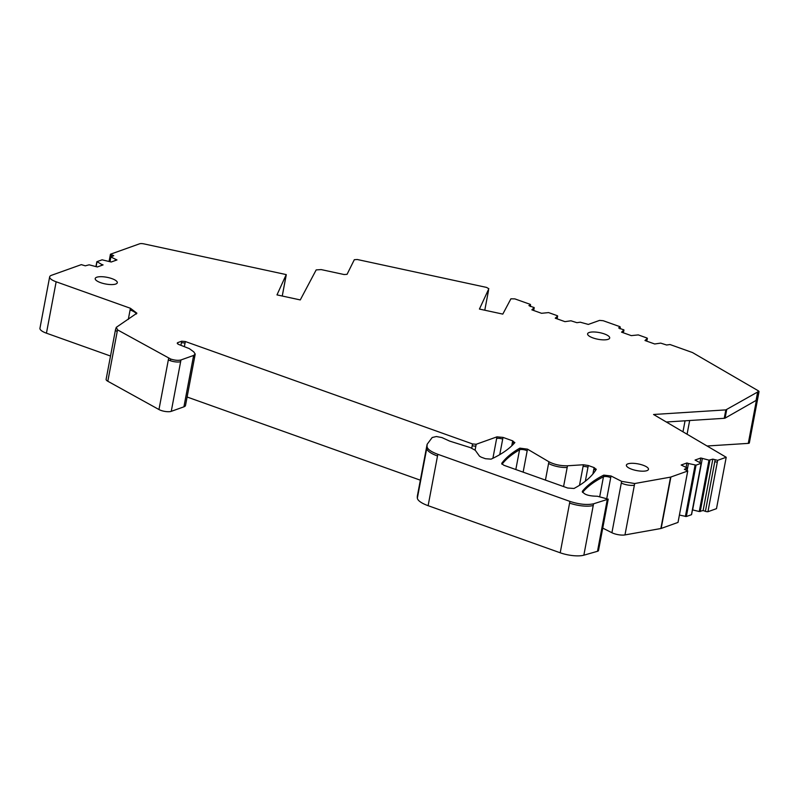 <?xml version="1.0" encoding="UTF-8"?>
<svg xmlns="http://www.w3.org/2000/svg" width="799" height="799" viewBox="0 0 799 799"><rect width="100%" height="100%" fill="white"/><g stroke="black" fill="none" stroke-linecap="round" stroke-linejoin="round"><path stroke-width="1.2" d="M109.093 261.313L110.442 254.232L139.595 243.805A4.494 1.368 10.7 0 1 144.03 243.905L286.222 274.596L276.983 294.891L300.274 299.925L316.184 269.902L321.188 269.593L344.049 274.526L347.056 274.337L354.317 259.705L357.323 259.515L486.581 287.42L488.838 288.739L479.43 309.063L502.801 314.107L510.911 298.806L514.896 298.896L530.256 304.369L530.266 305.088L528.918 305.578L534.221 307.685L531.834 309.832L541.542 313.298L548.593 312.589L557.233 315.675L557.652 316.044L555.255 318.192L564.963 321.647L570.975 320.798L576.908 322.686L580.284 322.207L588.314 324.424L599.6 320.389L603.235 320.729L619.974 326.691L619.994 327.41L618.636 327.9L623.939 330.007L621.552 332.154L631.26 335.62L638.311 334.911L646.95 337.997L647.37 338.367L644.973 340.514L654.691 343.979L660.703 343.121L666.626 345.008L670.001 344.529L692.463 352.539L758.521 390.921L759.05 391.55L749.342 442.946A2.697 0.819 -169.3 0 1 748.283 443.375L707.075 446.002M705.407 511.34A2.247 0.679 -169.3 0 0 707.944 511.72L716.493 508.653L726.211 457.268L717.652 460.324L712.828 459.135L703.12 510.531L705.407 511.34L714.795 461.642A2.247 0.679 10.7 0 0 717.332 462.012L717.652 460.324M692.473 509.872L699.265 511.53L703.12 510.531M691.505 514.446L700.903 464.748M679.42 515.055L686.341 516.524L691.465 514.696M678.041 522.236A2.247 0.679 -169.3 0 1 678.041 522.326A2.247 0.679 -169.3 0 1 678.011 522.416L687.719 471.03L670.571 477.123L634.686 483.535L621.622 481.348L611.025 475.984L603.774 475.115C594.436 479.829 587.345 485.183 582.501 491.145L582.321 491.535M661.173 528.439A2.697 0.819 -169.3 0 1 660.863 528.519L670.251 478.811A2.697 0.819 -169.3 0 0 670.561 478.731L661.173 528.439L678.011 522.416M602.746 528.099L611.914 532.733A8.999 2.727 -169.3 0 0 624.978 534.921L660.863 528.519M597.502 551.29L606.89 501.582A5.853 1.778 10.7 0 0 607.899 500.843L598.501 550.541A5.853 1.778 -169.3 0 1 597.502 551.29L583.849 555.195A17.997 5.463 -169.3 0 1 560.209 552.788L428.124 505.687A22.492 6.821 -169.3 0 1 417.348 498.157A85.473 25.928 -169.3 0 1 417.428 495.65L426.816 445.942A85.473 25.928 10.7 0 0 426.816 445.952A85.473 25.928 10.7 0 0 426.736 448.459A22.492 6.821 10.7 0 0 437.512 455.979L437.832 454.301C431.18 451.834 427.585 449.328 427.056 446.771L427.135 444.274L432.179 437.522L436.334 436.524L441.907 437.562L449.617 441.088L470.411 447.63L475.295 450.296L479.49 456.159L481.318 457.228L485.472 458.716L491.075 459.145C501.412 454.371 509.303 448.898 514.746 442.726L514.856 442.506M420.344 480.189L187.106 397.013M183.92 406.821L193.308 357.123A11.695 3.546 10.7 0 0 194.896 355.765L185.508 405.463A11.695 3.546 -169.3 0 1 183.92 406.821L171.256 411.345A7.65 2.317 -169.3 0 1 158.961 409.537L107.815 381.253A7.65 2.317 -169.3 0 1 106.117 379.335L115.505 329.637A7.65 2.317 10.7 0 0 117.203 331.555L117.523 329.867L116.294 327.33L136.899 313.198L130.417 308.274L56.15 281.787A13.493 4.095 -169.3 0 1 49.658 276.863A13.493 4.095 -169.3 0 1 51.496 275.295L81.308 264.639L85.303 265.817L89.158 264.819L97.328 266.966L103.081 264.908L101.553 264.359L101.333 265.528M110.522 356.034L46.442 333.183A13.493 4.095 -169.3 0 1 39.95 328.249L49.658 276.863M758.521 390.921L757.652 392.009L756.064 400.439L725.102 418.117A2.697 0.819 -169.3 0 1 724.244 418.306L666.316 422.002M707.944 511.72L717.332 462.012M514.746 442.726L512.698 440.858L503.01 437.403L496.948 436.853L476.184 444.274L472.539 443.944L185.338 341.533L181.703 341.203L177.867 342.571C176.719 343.151 177.238 343.87 179.415 344.739L189.303 348.614L193.757 351.85L195.216 354.077L193.628 355.435L180.964 359.959C178.267 360.659 174.841 360.349 170.686 359.031L117.523 329.867M177.628 343.81L177.867 342.571L177.258 343.101M582.351 491.954L582.501 491.145C583.49 494.411 588.434 496.109 597.332 496.239L608.219 499.155L593.557 503.809C587.045 505.168 579.165 504.369 569.917 501.402L437.832 454.301M686.101 467.355L686.93 462.961L681.177 465.018L687.19 467.924L684.393 469.303L687.759 470.941L687.44 472.628A2.247 0.679 10.7 0 0 687.43 472.529M687.19 467.924L687.02 469.712M712.828 459.135L708.973 460.144L700.813 457.997L695.06 460.054L701.172 463.31L696.049 465.138L688.448 463.5L687.16 470.331M701.073 462.971L700.853 464.988M757.652 392.009L725.842 409.887L653.562 414.491L726.211 457.268M646.95 337.997L647.07 339.965M623.53 329.637L623.639 331.605M619.974 326.691L619.814 328.319M557.233 315.675L557.342 317.642M533.812 307.315L533.922 309.283M530.256 304.369L530.097 305.997M488.539 290.297A2.697 0.819 -169.3 0 1 488.539 290.367L484.783 310.212L488.539 290.367A2.697 0.819 -169.3 0 1 488.519 290.427M101.553 264.359L96.969 261.653L102.092 259.825L111.211 262.002L116.964 259.945L110.941 257.028L113.748 255.66L110.442 254.232M110.082 261.603L110.851 256.689M96.2 266.566L96.969 261.653M115.505 329.637L116.294 327.33M596.224 469.383L594.116 467.595L588.304 465.517L583.39 464.758L567.5 465.777C560.568 465.907 554.376 464.569 548.903 461.762L527.49 449.148L519.859 448.139C511.859 452.703 505.807 457.797 501.682 463.41L503.769 465.238L567.689 488.029L573.992 488.479C584.439 482.926 591.849 476.554 596.224 469.383L596.284 469.233M111.89 278.621A11.246 3.416 10.7 0 0 95.201 278.551A11.246 3.416 10.7 0 0 100.604 282.656A11.246 3.416 10.7 0 0 117.303 282.726A11.246 3.416 10.7 0 0 111.89 278.621M631.789 469.263A11.246 3.416 10.7 0 0 648.478 469.333A11.246 3.416 10.7 0 0 643.075 465.228A11.246 3.416 10.7 0 0 626.376 465.158A11.246 3.416 10.7 0 0 631.789 469.263M589.123 332.524A11.246 3.416 10.7 0 0 587.595 333.832A11.246 3.416 10.7 0 0 595.415 338.676A11.246 3.416 10.7 0 0 608.169 339.315A11.246 3.416 10.7 0 0 609.697 338.007A11.246 3.416 10.7 0 0 601.877 333.153A11.246 3.416 10.7 0 0 589.123 332.524M115.446 259.405L115.216 260.564M532.733 309.513L532.613 310.112M556.154 317.862L556.044 318.471M622.451 331.835L622.341 332.444M645.872 340.184L645.762 340.793M702.331 458.536L692.623 509.932M700.813 457.997L699.984 462.391M688.448 463.5L686.93 462.961M286.222 274.596L282.257 296.029L285.952 276.494A2.697 0.819 -169.3 0 1 285.932 276.554M685.053 420.803L682.975 431.81M417.348 498.157L427.056 446.771M426.856 445.732A85.473 25.928 10.7 0 0 426.816 445.942L427.135 444.274M599.829 496.019L603.455 476.793A314.906 95.53 10.7 0 0 582.551 492.374M515.824 469.532L519.55 449.817A314.906 95.53 10.7 0 0 501.972 464.299M592.908 473.987L594.116 467.595M595.664 470.281A4.494 1.368 10.7 0 0 593.797 469.283M585.337 481.218L587.984 467.205A4.494 1.368 10.7 0 0 583.07 466.446L583.39 464.758M579.505 485.293L583.07 466.446M523.135 472.149L527.17 450.836A4.494 1.368 10.7 0 0 523.085 449.587A4.494 1.368 10.7 0 0 519.55 449.817L519.859 448.139M545.437 480.099L548.583 463.45A13.493 4.095 10.7 0 0 567.18 467.455L567.5 465.777M563.575 486.561L567.18 467.455M107.815 381.253L117.203 331.555M533.692 310.501L533.922 309.333L533.702 310.501M557.113 318.851L557.332 317.722L557.133 318.861M623.959 329.977L623.62 331.695M647.39 338.327L647.05 340.044M758.73 393.238A2.697 0.819 -169.3 0 1 757.672 393.677L748.283 443.375M725.102 418.117L726.371 411.375A2.697 0.819 -169.3 0 1 725.522 411.565L724.244 418.306M699.265 511.53L708.653 461.832L709.612 461.862L709.931 460.174M700.224 511.56L709.612 461.862M685.382 516.494L694.77 466.786L695.729 466.826L696.049 465.138M686.341 516.524L695.729 466.826M687.4 472.708A2.247 0.679 10.7 0 0 687.44 472.628L678.041 522.326M606.92 497.697L610.706 477.672A4.494 1.368 10.7 0 0 603.455 476.793L603.774 475.115M611.914 532.733L621.302 483.035A8.999 2.727 10.7 0 0 634.366 485.223L634.686 483.535M624.978 534.921L634.366 485.223M428.124 505.687L437.512 455.979M560.209 552.788L569.597 503.08A17.997 5.463 10.7 0 0 593.238 505.487L593.557 503.809M583.849 555.195L593.238 505.487M511.76 445.812L512.698 440.858M514.107 443.435A4.494 1.368 10.7 0 0 512.379 442.546M499.755 454.641L502.701 439.09A4.494 1.368 10.7 0 0 496.628 438.541L496.948 436.853M492.903 458.286L496.628 438.541M471.76 448.099L472.219 445.632A2.697 0.819 10.7 0 0 475.864 445.962L476.184 444.274M475.095 450.047L475.864 445.962M184.399 346.516L185.018 343.22A2.697 0.819 10.7 0 0 181.383 342.891L181.703 341.203M180.934 345.278L181.383 342.891M285.952 276.434A2.697 0.819 -169.3 0 1 285.952 276.494L286.272 274.816M111.131 256.589L111.46 254.841M110.122 255.91A2.247 0.679 10.7 0 0 111.141 256.529M128.309 319.41L130.417 308.274M136.449 313.987A13.493 4.095 10.7 0 0 130.097 309.962M158.961 409.537L168.349 359.84A7.65 2.317 10.7 0 0 170.297 360.699A7.65 2.317 10.7 0 0 170.367 360.719A7.65 2.317 10.7 0 0 180.644 361.647L180.964 359.959M171.256 411.345L180.644 361.647M170.367 360.719L170.686 359.031M185.018 343.22L185.338 341.533M472.219 445.632L472.539 443.944M502.701 439.09L503.01 437.403M569.597 503.08L569.917 501.402M606.89 501.582L607.21 499.904M610.706 477.672L611.025 475.984M621.302 483.035L621.622 481.348M670.561 478.731L670.88 477.043M670.251 478.811L670.571 477.123M694.77 466.786L695.09 465.108M708.653 461.832L708.973 460.144M714.795 461.642L715.115 459.954M726.371 411.375L726.691 409.687M725.522 411.565L725.842 409.887M757.672 393.677L757.991 391.989M533.902 309.373L534.221 307.685M170.297 360.699L170.616 359.011M168.349 359.84L168.669 358.152M527.17 450.836L527.49 449.148M548.583 463.45L548.903 461.762M587.984 467.205L588.304 465.517M654.82 415.23L654.97 414.401M56.15 281.787L46.442 333.183M193.308 357.123L193.628 355.435M689.667 420.514L687.08 434.227M95.95 266.476L96.849 261.752M109.833 261.513L110.731 256.799M691.584 514.586L701.292 463.2M687.02 470.261L687.41 468.164M608.219 499.155L607.899 500.843M620.284 327.151L619.964 328.838M557.662 316.005L557.352 317.692M530.566 304.828L530.246 306.516M195.216 354.077L194.896 355.765"/></g></svg>
